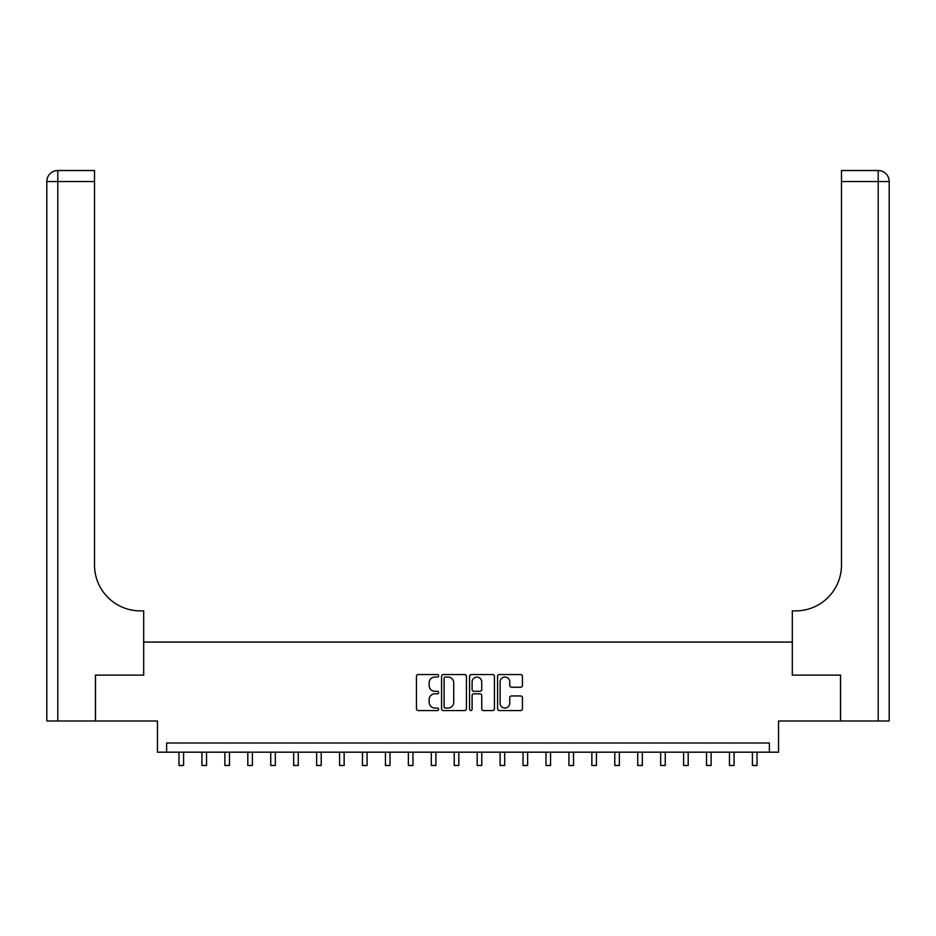 <?xml version="1.0" encoding="UTF-8"?>
<svg xmlns="http://www.w3.org/2000/svg" width="936" height="936" viewBox="0 0 936 936"><rect width="100%" height="100%" fill="white"/><g stroke="black" fill="none" stroke-linecap="round" stroke-linejoin="round"><path stroke-width="1.4" d="M438.645 675.792A1.264 1.264 0 0 0 437.381 674.54L418.24 674.54A1.802 1.802 0 0 0 416.45 676.33L416.45 708.751A1.802 1.802 0 0 0 418.24 710.553L437.381 710.553A1.264 1.264 0 0 0 438.645 709.301A1.264 1.264 0 0 0 437.381 708.037L434.901 708.037A5.768 5.768 0 0 1 429.144 702.269L429.144 699.566A5.768 5.768 0 0 1 434.901 693.81L437.381 693.81A1.264 1.264 0 0 0 438.645 692.546A1.264 1.264 0 0 0 437.381 691.283L434.901 691.283A5.768 5.768 0 0 1 429.144 685.526L429.144 682.824A5.768 5.768 0 0 1 434.901 677.056L437.381 677.056A1.264 1.264 0 0 0 438.645 675.792M520.638 687.235A1.802 1.802 0 0 0 522.44 685.433L522.44 676.33A1.802 1.802 0 0 0 520.638 674.54L499.379 674.54A1.802 1.802 0 0 0 497.578 676.33L497.578 708.751A1.802 1.802 0 0 0 499.379 710.553L520.638 710.553A1.802 1.802 0 0 0 522.44 708.751L522.44 697.765A1.802 1.802 0 0 0 520.638 695.963L511.536 695.963A1.802 1.802 0 0 0 509.746 697.765L509.746 703.217A4.82 4.82 0 0 1 504.925 708.037A4.82 4.82 0 0 1 500.105 703.217L500.105 681.876A4.82 4.82 0 0 1 504.925 677.056A4.82 4.82 0 0 1 509.746 681.876L509.746 685.433A1.802 1.802 0 0 0 511.536 687.235L520.638 687.235M769.38 752.181L778.553 752.181L778.553 720.989L840.481 720.989L840.481 675.113L792.312 675.113L792.312 642.084L143.688 642.084L143.688 675.113L143.688 610.892L140.377 610.892A45.876 45.876 0 0 1 94.513 565.016L94.513 181.525L57.81 181.525L57.81 720.989L95.425 720.989L95.425 675.113L143.688 675.113L95.519 675.113L95.519 720.989L157.447 720.989L157.447 752.181L769.38 752.181L769.38 743.008L166.62 743.008L166.62 752.181M466.42 676.33A1.802 1.802 0 0 0 464.619 674.54L443.371 674.54A1.802 1.802 0 0 0 441.57 676.33L441.57 708.751A1.802 1.802 0 0 0 443.371 710.553L464.619 710.553A1.802 1.802 0 0 0 466.42 708.751L466.42 676.33M471.381 674.54L492.628 674.54A1.802 1.802 0 0 1 494.43 676.33L494.43 708.751A1.802 1.802 0 0 1 492.628 710.553L483.538 710.553A1.802 1.802 0 0 1 481.736 708.751L481.736 695.612A1.802 1.802 0 0 0 479.934 693.81L473.897 693.81A1.802 1.802 0 0 0 472.095 695.612L472.095 709.301A1.264 1.264 0 0 1 470.831 710.553A1.264 1.264 0 0 1 469.579 709.301L469.579 676.33A1.802 1.802 0 0 1 471.381 674.54M445.349 677.056A1.264 1.264 0 0 0 444.085 678.319L444.085 706.774A1.264 1.264 0 0 0 445.349 708.037L447.958 708.037A5.768 5.768 0 0 0 453.726 702.269L453.726 682.824A5.768 5.768 0 0 0 447.958 677.056L445.349 677.056M481.736 681.97A4.82 4.82 0 0 0 476.915 677.149A4.82 4.82 0 0 0 472.095 681.97L472.095 689.481A1.802 1.802 0 0 0 473.897 691.283L479.934 691.283A1.802 1.802 0 0 0 481.736 689.481L481.736 681.97M178.998 752.181L178.998 765.484L183.596 765.484L183.596 752.181M201.942 752.181L201.942 765.484L206.528 765.484L206.528 752.181M224.874 752.181L224.874 765.484L229.46 765.484L229.46 752.181M247.818 752.181L247.818 765.484L252.404 765.484L252.404 752.181M270.75 752.181L270.75 765.484L275.336 765.484L275.336 752.181M57.81 720.989L46.8 720.989L46.8 181.525A11.01 11.01 0 0 1 57.81 170.516L94.513 170.516L94.513 181.525M140.377 610.892A45.876 45.876 0 0 1 94.513 565.016M46.8 181.525A11.01 11.01 0 0 1 57.81 170.516L57.81 181.525L46.8 181.525M840.575 675.113L792.312 675.113L792.312 610.892L795.623 610.892A45.876 45.876 0 0 0 841.487 565.016L841.487 170.516L878.19 170.516A11.01 11.01 0 0 1 889.2 181.525L889.2 720.989L840.575 720.989L840.575 675.113M795.623 610.892A45.876 45.876 0 0 0 841.487 565.016M889.2 181.525A11.01 11.01 0 0 0 878.19 170.516A11.01 11.01 0 0 1 889.2 181.525L841.487 181.525M293.682 752.181L293.682 765.484L298.268 765.484L298.268 752.181M316.625 752.181L316.625 765.484L321.212 765.484L321.212 752.181M339.557 752.181L339.557 765.484L344.144 765.484L344.144 752.181M362.489 752.181L362.489 765.484L367.076 765.484L367.076 752.181M385.433 752.181L385.433 765.484L390.019 765.484L390.019 752.181M408.365 752.181L408.365 765.484L412.951 765.484L412.951 752.181M431.297 752.181L431.297 765.484L435.883 765.484L435.883 752.181M454.241 752.181L454.241 765.484L458.827 765.484L458.827 752.181M477.173 752.181L477.173 765.484L481.759 765.484L481.759 752.181M500.116 752.181L500.116 765.484L504.703 765.484L504.703 752.181M523.048 752.181L523.048 765.484L527.635 765.484L527.635 752.181M545.98 752.181L545.98 765.484L550.567 765.484L550.567 752.181M568.924 752.181L568.924 765.484L573.511 765.484L573.511 752.181M591.856 752.181L591.856 765.484L596.443 765.484L596.443 752.181M614.788 752.181L614.788 765.484L619.375 765.484L619.375 752.181M637.732 752.181L637.732 765.484L642.318 765.484L642.318 752.181M660.664 752.181L660.664 765.484L665.25 765.484L665.25 752.181M683.596 752.181L683.596 765.484L688.182 765.484L688.182 752.181M706.54 752.181L706.54 765.484L711.126 765.484L711.126 752.181M729.472 752.181L729.472 765.484L734.058 765.484L734.058 752.181M752.404 752.181L752.404 765.484L757.002 765.484L757.002 752.181M878.19 720.989L878.19 170.516"/></g></svg>
